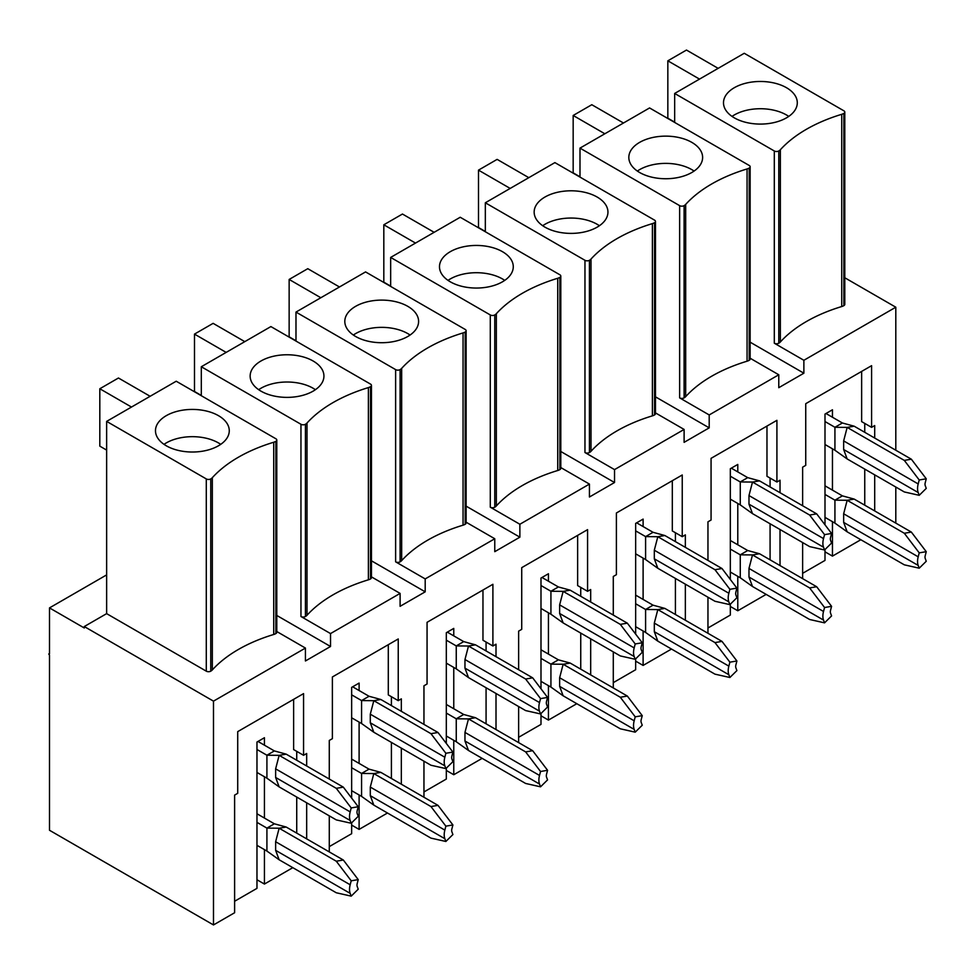 <?xml version="1.0" encoding="UTF-8"?>
<svg xmlns="http://www.w3.org/2000/svg" width="975" height="975" viewBox="0 0 975 975"><rect width="100%" height="100%" fill="white"/><g stroke="black" fill="none" stroke-linecap="round" stroke-linejoin="round"><path stroke-width="1.46" d="M286.175 827.032L274.365 823.802L266.918 828.104L279.142 828.214L286.175 827.032L343.322 860.023L336.29 861.217L279.142 828.214L275.632 841.73L275.632 850.334L279.142 859.779L266.918 851.065L266.918 828.104L256.973 822.364M358.227 806.739L357.203 810.7A5.265 3.047 -60 0 0 357.203 813.564L358.227 816.331L351.207 823.253L336.29 819.902L279.142 786.898L275.632 777.453L275.632 768.848L279.142 755.345L266.918 755.223L274.365 750.921L286.175 754.15L343.322 787.142L358.227 806.739L351.207 807.934L350.171 811.882L275.632 768.848M279.142 786.898L266.918 778.184L266.918 755.223L256.973 749.495M286.175 754.15L279.142 755.345L336.29 788.336L351.207 807.934M351.207 823.253L350.171 820.487A15.807 9.128 -60 0 1 350.171 811.882M257.973 741.451L274.365 750.921M256.973 772.444L266.918 778.184M336.29 788.336L343.322 787.142M351.207 896.135L358.227 889.212L357.203 886.446A5.265 3.047 -60 0 1 357.203 883.569L358.227 879.621L351.207 880.803L350.171 884.764A15.807 9.128 -60 0 0 350.171 893.368L351.207 896.135L336.29 892.771L279.142 859.779M336.29 861.217L351.207 880.803M358.227 879.621L343.322 860.023M256.973 845.325L266.918 851.065M256.973 813.759L274.365 823.802M380.835 772.371L369.038 769.141L361.579 773.443L373.815 773.565L380.835 772.371L437.994 805.362L430.962 806.557L373.815 773.565L370.293 787.069L370.293 795.673L373.815 805.118L361.579 796.404L361.579 773.443L351.646 767.715M452.9 752.078L451.876 756.039A5.265 3.047 -60 0 0 451.876 758.903L452.9 761.67L445.867 768.605L430.962 765.241L373.815 732.249L370.293 722.792L370.293 714.188L373.815 700.684L361.579 700.574L369.038 696.272L380.835 699.489L437.994 732.493L452.9 752.078L445.867 753.273L444.844 757.222L370.293 714.188M373.815 732.249L361.579 723.523L361.579 700.574L351.646 694.834M380.835 699.489L373.815 700.684L430.962 733.675L445.867 753.273M445.867 768.605L444.844 765.838A15.807 9.128 -60 0 1 444.844 757.222M352.633 686.802L369.038 696.272M351.646 717.783L361.579 723.523M430.962 733.675L437.994 732.493M445.867 841.474L452.9 834.551L451.876 831.785A5.265 3.047 -60 0 1 451.876 828.921L452.9 824.96L445.867 826.154L444.844 830.103A15.807 9.128 -60 0 0 444.844 838.707L445.867 841.474L430.962 838.122L373.815 805.118M430.962 806.557L445.867 826.154M452.9 824.96L437.994 805.362M351.646 790.664L361.579 796.404M351.646 759.098L369.038 769.141M475.508 717.71L463.71 714.492L456.251 718.794L468.487 718.904L475.508 717.71L532.667 750.713L525.635 751.896L468.487 718.904L464.965 732.408L464.965 741.012L468.487 750.47L456.251 741.743L456.251 718.794L446.318 713.054M547.572 697.43L546.536 701.378A5.265 3.047 -60 0 0 546.536 704.255L547.572 707.021L540.54 713.944L525.635 710.58L468.487 677.588L464.965 668.143L464.965 659.527L468.487 646.023L456.251 645.913L463.71 641.611L475.508 644.841L532.667 677.832L547.572 697.43L540.54 698.612L539.516 702.573L464.965 659.527M468.487 677.588L456.251 668.862L456.251 645.913L446.318 640.173M475.508 644.841L468.487 646.023L525.635 679.027L540.54 698.612M540.54 713.944L539.516 711.177A15.807 9.128 -60 0 1 539.516 702.573M447.306 632.141L463.71 641.611M446.318 663.134L456.251 668.862M525.635 679.027L532.667 677.832M540.54 786.825L547.572 779.89L546.536 777.124A5.265 3.047 -60 0 1 546.536 774.26L547.572 770.299L540.54 771.493L539.516 775.442A15.807 9.128 -60 0 0 539.516 784.058L540.54 786.825L525.635 783.461L468.487 750.47M525.635 751.896L540.54 771.493M547.572 770.299L532.667 750.713M446.318 736.003L456.251 741.743M446.318 704.45L463.71 714.492M570.18 663.061L558.383 659.831L550.924 664.133L563.148 664.243L570.18 663.061L627.327 696.053L620.307 697.247L563.148 664.243L559.638 677.747L559.638 686.363L563.148 695.809L550.924 687.082L550.924 664.133L540.991 658.393M642.245 642.769L641.209 646.717A5.265 3.047 -60 0 0 641.209 649.594L642.245 652.36L635.213 659.283L620.307 655.931L563.148 622.928L559.638 613.482L559.638 604.878L563.148 591.374L550.924 591.252L558.383 586.95L570.18 590.18L627.327 623.171L642.245 642.769L635.213 643.951L634.177 647.912L559.638 604.878M563.148 622.928L550.924 614.213L550.924 591.252L540.991 585.524M570.18 590.18L563.148 591.374L620.307 624.366L635.213 643.951M635.213 659.283L634.177 656.516A15.807 9.128 -60 0 1 634.177 647.912M541.978 577.48L558.383 586.95M540.991 608.473L550.924 614.213M620.307 624.366L627.327 623.171M635.213 732.164L642.245 725.242L641.209 722.475A5.265 3.047 -60 0 1 641.209 719.599L642.245 715.65L635.213 716.832L634.177 720.793A15.807 9.128 -60 0 0 634.177 729.398L635.213 732.164L620.307 728.8L563.148 695.809M620.307 697.247L635.213 716.832M642.245 715.65L627.327 696.053M540.991 681.354L550.924 687.082M540.991 649.789L558.383 659.831M664.852 608.4L653.043 605.17L645.596 609.472L657.82 609.594L664.852 608.4L722 641.392L714.967 642.586L657.82 609.594L654.31 623.098L654.31 631.703L657.82 641.148L645.596 632.434L645.596 609.472L635.651 603.744M736.905 588.108L735.881 592.069A5.265 3.047 -60 0 0 735.881 594.933L736.905 597.699L729.885 604.634L714.967 601.27L657.82 568.279L654.31 558.821L654.31 550.217L657.82 536.713L645.596 536.603L653.043 532.301L664.852 535.519L722 568.523L736.905 588.108L729.885 589.302L728.849 593.251L654.31 550.217M657.82 568.279L645.596 559.553L645.596 536.603L635.651 530.863M664.852 535.519L657.82 536.713L714.967 569.705L729.885 589.302M729.885 604.634L728.849 601.867A15.807 9.128 -60 0 1 728.849 593.251M636.651 522.832L653.043 532.301M635.651 553.812L645.596 559.553M714.967 569.705L722 568.523M729.885 677.503L736.905 670.581L735.881 667.814A5.265 3.047 -60 0 1 735.881 664.938L736.905 660.989L729.885 662.171L728.849 666.132A15.807 9.128 -60 0 0 728.849 674.737L729.885 677.503L714.967 674.152L657.82 641.148M714.967 642.586L729.885 662.171M736.905 660.989L722 641.392M635.651 626.693L645.596 632.434M635.651 595.128L653.043 605.17M759.525 553.739L747.715 550.522L740.269 554.824L752.493 554.933L759.525 553.739L816.672 586.743L809.64 587.925L752.493 554.933L748.983 568.437L748.983 577.042L752.493 586.499L740.269 577.773L740.269 554.824L730.324 549.083M831.578 533.459L830.554 537.408A5.265 3.047 -60 0 0 830.554 540.284L831.578 543.051L824.557 549.973L809.64 546.609L752.493 513.618L748.983 504.173L748.983 495.556L752.493 482.052L740.269 481.942L747.715 477.64L759.525 480.87L816.672 513.862L831.578 533.459L824.557 534.641L823.522 538.602L748.983 495.556M752.493 513.618L740.269 504.892L740.269 481.942L730.324 476.202M759.525 480.87L752.493 482.052L809.64 515.044L824.557 534.641M824.557 549.973L823.522 547.207A15.807 9.128 -60 0 1 823.522 538.602M731.323 468.171L747.715 477.64M730.324 499.151L740.269 504.892M809.64 515.044L816.672 513.862M824.557 622.854L831.578 615.92L830.554 613.153A5.265 3.047 -60 0 1 830.554 610.289L831.578 606.328L824.557 607.523L823.522 611.471A15.807 9.128 -60 0 0 823.522 620.088L824.557 622.854L809.64 619.491L752.493 586.499M809.64 587.925L824.557 607.523M831.578 606.328L816.672 586.743M730.324 572.033L740.269 577.773M730.324 540.479L747.715 550.522M854.185 499.09L842.388 495.861L834.929 500.163L847.165 500.273L854.185 499.09L911.345 532.082L904.312 533.264L847.165 500.273L843.655 513.776L843.655 522.393L847.165 531.838L834.929 523.112L834.929 500.163L824.996 494.423M926.25 478.798L925.226 482.747A5.265 3.047 -60 0 0 925.226 485.623L926.25 488.39L919.218 495.312L904.312 491.948L847.165 458.957L843.655 449.512L843.655 440.907L847.165 427.391L834.929 427.282L842.388 422.979L854.185 426.209L911.345 459.201L926.25 478.798L919.218 479.98L918.194 483.941L843.655 440.907M847.165 458.957L834.929 450.243L834.929 427.282L824.996 421.541M854.185 426.209L847.165 427.391L904.312 460.395L919.218 479.98M919.218 495.312L918.194 492.546A15.807 9.128 -60 0 1 918.194 483.941M825.983 413.51L842.388 422.979M824.996 444.503L834.929 450.243M904.312 460.395L911.345 459.201M919.218 568.193L926.25 561.271L925.226 558.492A5.265 3.047 -60 0 1 925.226 555.628L926.25 551.679L919.218 552.862L918.194 556.822A15.807 9.128 -60 0 0 918.194 565.427L919.218 568.193L904.312 564.83L847.165 531.838M904.312 533.264L919.218 552.862M926.25 551.679L911.345 532.082M824.996 517.372L834.929 523.112M824.996 485.818L842.388 495.861M732.03 116.403A36.892 21.304 180 0 1 786.484 114.977A36.892 21.304 180 0 1 788.751 116.403M786.484 117.841A36.892 21.304 180 0 1 746.265 122.46A36.892 21.304 180 0 1 723.499 102.777A36.892 21.304 180 0 1 760.39 81.473A36.892 21.304 180 0 1 797.294 102.777A36.892 21.304 180 0 1 786.484 117.841M861.644 371.402L861.644 421.614L871.589 427.355L874.697 425.563L874.697 438.043M824.996 549.534L824.996 560.418L802.632 573.324M832.455 417.239L832.455 409.78L824.996 414.082L824.996 524.806M832.455 448.805L832.455 490.12M832.455 521.686L832.455 556.116L824.996 551.813M860.828 539.723L832.455 556.116M864.752 423.406L864.752 432.303M864.752 469.109L864.752 505.184M874.697 474.849L874.697 510.924M802.632 505.757L802.632 467.171L805.74 465.367L805.74 403.687L871.589 365.674L871.589 427.355M802.632 578.638L802.632 542.563M718.148 68.347L686.473 50.054L667.838 60.816L667.838 118.207L674.663 122.143M667.838 60.816L699.514 79.109M778.781 150.979A3.157 1.828 180 0 1 774.308 150.979L674.663 93.454L744.242 53.284L843.875 110.809A3.157 1.828 180 0 1 844.801 112.101A3.157 1.828 180 0 1 843.875 113.393A8.787 5.07 180 0 1 841.742 114.307A145.494 83.996 0 0 0 780.353 149.748A8.787 5.07 180 0 1 778.781 150.979L778.781 343.212A3.157 1.828 180 0 1 774.308 343.212L774.308 150.979M844.801 112.101L844.801 304.346A3.157 1.828 180 0 1 843.875 305.626A8.787 5.07 180 0 1 841.742 306.54A145.494 83.996 0 0 0 780.353 341.981A8.787 5.07 180 0 1 778.781 343.212M674.663 93.454L674.663 122.436M106.641 574.897L49.493 607.9L49.493 653.798L48.75 653.945L49.493 655.237L49.493 830.261L213.488 924.946L213.488 701.147L305.431 648.07L305.431 660.977L330.525 646.486L330.525 633.579L400.103 593.409L400.103 606.316L425.197 591.825L425.197 578.918L494.764 538.748L494.764 551.667L519.87 537.176L519.87 524.258L589.436 484.087L589.436 497.006L614.53 482.515L614.53 469.609L684.109 429.439L684.109 442.345L709.203 427.854L709.203 414.948L778.781 374.778L778.781 387.684L803.875 373.206L750.141 342.176M803.875 373.206L803.875 360.287L774.308 343.212M542.697 225.725A36.892 21.304 180 0 1 597.139 224.287A36.892 21.304 180 0 1 599.406 225.725M597.139 227.163A36.892 21.304 180 0 1 556.932 231.77A36.892 21.304 180 0 1 534.154 212.099A36.892 21.304 180 0 1 571.045 190.795A36.892 21.304 180 0 1 607.949 212.099A36.892 21.304 180 0 1 597.139 227.163M672.311 480.724L672.311 530.936L682.244 536.677L685.352 534.873L685.352 547.353M635.651 658.844L635.651 669.727L613.287 682.646M643.11 526.561L643.11 519.102L635.651 523.404L635.651 634.116M643.11 558.114L643.11 599.43M643.11 630.996L643.11 665.425L635.651 661.123M671.495 649.045L643.11 665.425M675.407 532.728L675.407 541.625M675.407 578.431L675.407 614.494M685.352 584.171L685.352 620.234M613.287 615.067L613.287 576.481L616.395 574.689L616.395 512.996L682.244 474.983L682.244 536.677M613.287 687.948L613.287 651.873M528.803 177.669L497.128 159.376L478.493 170.137L478.493 227.516L485.331 231.465M478.493 170.137L510.169 188.419M589.436 260.301A3.157 1.828 180 0 1 584.963 260.301L485.331 202.776L554.897 162.606L654.542 220.131A3.157 1.828 180 0 1 655.468 221.423A3.157 1.828 180 0 1 654.542 222.714A8.787 5.07 180 0 1 652.397 223.616A145.494 83.996 0 0 0 591.008 259.058A8.787 5.07 180 0 1 589.436 260.301L589.436 452.534A3.157 1.828 180 0 1 584.963 452.534L584.963 260.301M655.468 221.423L655.468 413.656A3.157 1.828 180 0 1 654.542 414.948A8.787 5.07 180 0 1 652.397 415.85A145.494 83.996 0 0 0 591.008 451.303A8.787 5.07 180 0 1 589.436 452.534M684.109 429.439L655.468 412.9M485.331 202.776L485.331 231.745M614.53 482.515L560.796 451.486M614.53 469.609L584.963 452.534M353.352 335.034A36.892 21.304 180 0 1 407.806 333.608A36.892 21.304 180 0 1 410.073 335.034M407.806 336.472A36.892 21.304 180 0 1 367.587 341.092A36.892 21.304 180 0 1 344.809 321.409A36.892 21.304 180 0 1 381.712 300.105A36.892 21.304 180 0 1 418.604 321.409A36.892 21.304 180 0 1 407.806 336.472M482.966 590.033L482.966 640.246L492.899 645.986L496.007 644.195L496.007 656.675M446.318 768.166L446.318 779.049L423.954 791.956M453.765 635.871L453.765 628.412L446.318 632.714L446.318 743.425M453.765 667.436L453.765 708.752M453.765 740.305L453.765 774.735L446.318 770.433M482.15 758.355L453.765 774.735M486.074 642.037L486.074 650.934M486.074 687.741L486.074 723.816M496.007 693.481L496.007 729.556M423.954 724.388L423.954 685.791L427.062 683.999L427.062 622.318L492.899 584.293L492.899 645.986M423.954 797.257L423.954 761.195M339.471 286.979L307.783 268.686L289.148 279.447L289.148 336.826L295.986 340.775M289.148 279.447L320.836 297.741M400.103 369.61A3.157 1.828 180 0 1 395.631 369.61L295.986 312.085L365.564 271.915L465.197 329.44A3.157 1.828 180 0 1 466.123 330.732A3.157 1.828 180 0 1 465.197 332.024A8.787 5.07 180 0 1 463.064 332.926A145.494 83.996 0 0 0 401.663 368.379A8.787 5.07 180 0 1 400.103 369.61L400.103 561.844A3.157 1.828 180 0 1 395.631 561.844L395.631 369.61M466.123 330.732L466.123 522.966A3.157 1.828 180 0 1 465.197 524.258A8.787 5.07 180 0 1 463.064 525.172A145.494 83.996 0 0 0 401.663 560.613A8.787 5.07 180 0 1 400.103 561.844M494.764 538.748L466.123 522.21M295.986 312.085L295.986 341.067M425.197 591.825L371.451 560.808M425.197 578.918L395.631 561.844M300.958 424.271L201.313 366.746L270.892 326.576L370.524 384.101A3.157 1.828 180 0 1 371.451 385.393A3.157 1.828 180 0 1 370.524 386.685A8.787 5.07 180 0 1 368.392 387.587A145.494 83.996 0 0 0 307.003 423.04A8.787 5.07 180 0 1 305.431 424.271A3.157 1.828 180 0 1 300.958 424.271L300.958 616.505L330.525 633.579M201.313 395.716L201.313 366.746M330.525 646.486L276.79 615.457M164.007 444.356A36.892 21.304 180 0 1 218.461 442.918A36.892 21.304 180 0 1 220.728 444.356M218.461 445.782A36.892 21.304 180 0 1 178.254 450.401A36.892 21.304 180 0 1 155.476 430.718A36.892 21.304 180 0 1 192.368 409.427A36.892 21.304 180 0 1 229.271 430.718A36.892 21.304 180 0 1 218.461 445.782M293.621 699.355L293.621 749.568L303.566 755.296L306.674 753.504L306.674 765.984M264.432 745.193L264.432 737.722L256.973 742.036L256.973 888.359L234.609 901.266M264.432 776.746L264.432 818.062M264.432 849.627L264.432 884.057L256.973 879.755M292.805 867.665L264.432 884.057M296.729 751.359L296.729 760.244M296.729 797.062L296.729 833.125M306.674 802.791L306.674 838.866M213.488 924.946L234.609 912.746L234.609 795.112L237.717 793.321L237.717 731.628L303.566 693.615L303.566 755.296M150.126 396.289L118.45 378.008L99.816 388.757L99.816 446.148L106.641 450.097M99.816 388.757L131.491 407.05M210.758 478.92A3.157 1.828 180 0 1 206.286 478.92L106.641 421.395L176.219 381.225L275.864 438.762A3.157 1.828 180 0 1 276.79 440.054A3.157 1.828 180 0 1 275.864 441.334A8.787 5.07 180 0 1 273.719 442.248A145.494 83.996 0 0 0 212.331 477.689A8.787 5.07 180 0 1 210.758 478.92L210.758 671.166A3.157 1.828 180 0 1 206.286 671.166L106.641 613.641L84.277 626.547L84.277 627.985L49.493 607.9M276.79 440.054L276.79 632.287A3.157 1.828 180 0 1 275.864 633.579A8.787 5.07 180 0 1 273.719 634.481A145.494 83.996 0 0 0 212.331 669.922A8.787 5.07 180 0 1 210.758 671.166M305.431 648.07L276.79 631.532M106.641 421.395L106.641 613.641M213.488 701.147L84.277 626.547M895.806 450.243L895.806 307.21L844.801 277.765M895.806 523.112L895.806 487.049M329.282 851.918L329.282 815.843M329.282 779.037L329.282 740.452L332.39 738.66L332.39 676.967L398.239 638.954L398.239 700.647L401.334 698.856L401.334 711.336M401.334 748.142L401.334 784.205M518.627 742.609L518.627 706.534M518.627 669.727L518.627 631.142L521.722 629.35L521.722 567.657L587.572 529.644L587.572 591.325L590.679 589.534L590.679 602.014M590.679 638.82L590.679 674.895M707.96 633.287L707.96 597.224M707.96 560.418L707.96 521.82L711.068 520.028L711.068 458.347L776.917 420.322L776.917 482.016L780.024 480.224L780.024 492.704M780.024 529.51L780.024 565.573M803.875 360.287L895.806 307.21M766.155 594.384L737.783 610.764L730.324 606.462M730.324 604.195L730.324 615.067L707.96 627.985M576.822 703.694L548.438 720.086L540.991 715.784M540.991 713.505L540.991 724.388L518.627 737.295M387.477 813.016L359.105 829.396L351.646 825.094M351.646 822.827L351.646 833.698L329.282 846.617M258.68 389.695A36.892 21.304 180 0 1 313.133 388.257A36.892 21.304 180 0 1 315.4 389.695M448.025 280.386A36.892 21.304 180 0 1 502.466 278.947A36.892 21.304 180 0 1 504.733 280.386M637.358 171.064A36.892 21.304 180 0 1 691.811 169.626A36.892 21.304 180 0 1 694.078 171.064M390.658 257.424L460.224 217.254L559.869 274.779A3.157 1.828 180 0 1 560.796 276.071A3.157 1.828 180 0 1 559.869 277.363A8.787 5.07 180 0 1 557.737 278.277A145.494 83.996 0 0 0 496.336 313.718A8.787 5.07 180 0 1 494.764 314.949A3.157 1.828 180 0 1 490.291 314.949L390.658 257.424L390.658 286.406M589.436 484.087L560.796 467.561M560.796 276.071L560.796 468.317A3.157 1.828 180 0 1 559.869 469.609A8.787 5.07 180 0 1 557.737 470.511A145.494 83.996 0 0 0 496.336 505.952A8.787 5.07 180 0 1 494.764 507.195A3.157 1.828 180 0 1 490.291 507.195L490.291 314.949M519.87 524.258L490.291 507.195M579.991 148.115L649.569 107.945L749.214 165.47A3.157 1.828 180 0 1 750.141 166.762A3.157 1.828 180 0 1 749.214 168.053A8.787 5.07 180 0 1 747.069 168.955A145.494 83.996 0 0 0 685.681 204.409A8.787 5.07 180 0 1 684.109 205.64A3.157 1.828 180 0 1 679.636 205.64L579.991 148.115L579.991 177.097M623.476 123.008L591.801 104.715L573.166 115.477L573.166 172.855L579.991 176.804M573.166 115.477L604.841 133.77M750.141 166.762L750.141 358.995A3.157 1.828 180 0 1 749.214 360.287A8.787 5.07 180 0 1 747.069 361.201A145.494 83.996 0 0 0 685.681 396.642A8.787 5.07 180 0 1 684.109 397.873A3.157 1.828 180 0 1 679.636 397.873L679.636 205.64M691.811 172.502A36.892 21.304 180 0 1 639.637 172.502A36.892 21.304 180 0 1 628.826 157.438A36.892 21.304 180 0 1 665.718 136.134A36.892 21.304 180 0 1 702.622 157.438A36.892 21.304 180 0 1 691.811 172.502M778.781 374.778L750.141 358.239M730.324 579.455L730.324 468.743L737.783 464.441L737.783 471.9M737.783 503.466L737.783 544.781M737.783 576.335L737.783 610.764M434.143 232.318L402.456 214.037L383.821 224.786L415.508 243.08M383.821 224.786L383.821 282.177L390.658 286.114M502.466 281.812A36.892 21.304 180 0 1 450.292 281.812A36.892 21.304 180 0 1 439.481 266.748A36.892 21.304 180 0 1 476.385 245.444A36.892 21.304 180 0 1 513.277 266.748A36.892 21.304 180 0 1 502.466 281.812M540.991 688.777L540.991 578.053L548.438 573.751L548.438 581.21M548.438 612.775L548.438 654.091M548.438 685.657L548.438 720.086M766.972 426.063L766.972 476.275L776.917 482.016M770.079 478.067L770.079 486.964M770.079 523.77L770.079 559.845M577.639 535.385L577.639 585.585L587.572 591.325M580.747 587.389L580.747 596.273M580.747 633.08L580.747 669.155M388.294 644.694L388.294 694.907L398.239 700.647M359.105 690.532L359.105 683.073L351.646 687.375L351.646 798.086M359.105 722.085L359.105 763.401M359.105 794.966L359.105 829.396M391.402 696.698L391.402 705.595M391.402 742.402L391.402 778.464M400.103 593.409L371.451 576.871M313.133 391.133A36.892 21.304 180 0 1 260.947 391.133A36.892 21.304 180 0 1 250.148 376.07A36.892 21.304 180 0 1 287.04 354.766A36.892 21.304 180 0 1 323.932 376.07A36.892 21.304 180 0 1 313.133 391.133M371.451 385.393L371.451 577.627A3.157 1.828 180 0 1 370.524 578.918A8.787 5.07 180 0 1 368.392 579.82A145.494 83.996 0 0 0 307.003 615.274A8.787 5.07 180 0 1 305.431 616.505A3.157 1.828 180 0 1 300.958 616.505M244.798 341.64L213.123 323.347L194.488 334.108L226.163 352.402M194.488 334.108L194.488 391.487L201.313 395.436M519.87 537.176L466.123 506.147M709.203 427.854L655.468 396.837M709.203 414.948L679.636 397.873M350.171 820.487L275.632 777.453M350.171 893.368L275.632 850.334M350.171 884.764L275.632 841.73M444.844 765.838L370.293 722.792M444.844 838.707L370.293 795.673M444.844 830.103L370.293 787.069M539.516 711.177L464.965 668.143M539.516 784.058L464.965 741.012M539.516 775.442L464.965 732.408M634.177 656.516L559.638 613.482M634.177 729.398L559.638 686.363M634.177 720.793L559.638 677.747M728.849 601.867L654.31 558.821M728.849 674.737L654.31 631.703M728.849 666.132L654.31 623.098M823.522 547.207L748.983 504.173M823.522 620.088L748.983 577.042M823.522 611.471L748.983 568.437M918.194 492.546L843.655 449.512M918.194 565.427L843.655 522.393M918.194 556.822L843.655 513.776M780.353 341.981L780.353 149.748M841.742 306.54L841.742 114.307M843.875 305.626L843.875 113.393M591.008 451.303L591.008 259.058M652.397 415.85L652.397 223.616M654.542 414.948L654.542 222.714M401.663 560.613L401.663 368.379M463.064 525.172L463.064 332.926M465.197 524.258L465.197 332.024M206.286 671.166L206.286 478.92M212.331 669.922L212.331 477.689M273.719 634.481L273.719 442.248M275.864 633.579L275.864 441.334M684.109 397.873L684.109 205.64M685.681 396.642L685.681 204.409M747.069 361.201L747.069 168.955M749.214 360.287L749.214 168.053M494.764 507.195L494.764 314.949M496.336 505.952L496.336 313.718M557.737 470.511L557.737 278.277M559.869 469.609L559.869 277.363M370.524 578.918L370.524 386.685M368.392 579.82L368.392 387.587M307.003 615.274L307.003 423.04M305.431 616.505L305.431 424.271"/></g></svg>

